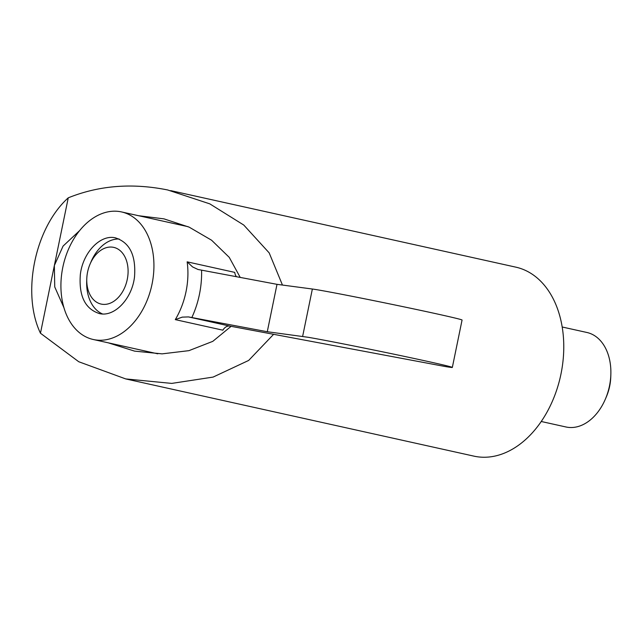 <?xml version="1.0" encoding="UTF-8"?>
<svg xmlns="http://www.w3.org/2000/svg" width="643" height="643" viewBox="0 0 643 643"><rect width="100%" height="100%" fill="white"/><g stroke="black" fill="none" stroke-linecap="round" stroke-linejoin="round"><path stroke-width="0.96" d="M79.595 230.644L63.078 246.084L54.358 265.527L54.735 286.931L63.93 307.7M108.273 342.832L134.588 351.126L162.092 353.859L188.946 350.652L212.785 341.353L231.094 326.331M240.225 277.43L229.238 257.337L211.587 240.217L189.195 227.164L163.957 218.861L138.623 215.718M273.621 334.312L248.664 360.434L213.098 377.087L171.745 383.405L125.715 378.92L78.759 361.744L40.461 333.227L68.254 197.827C99.062 185.433 132.201 182.813 167.67 189.966L209.803 203.863L243.761 225.042L269.176 252.876L282.446 285.05M68.254 197.827C34.851 227.879 21.404 293.304 40.461 333.227M170.7 190.617L515.823 267.15A96.788 67.234 102.5 0 1 560.744 375.126A96.788 67.234 102.5 0 1 475.41 456.442A96.788 67.234 102.5 0 1 473.915 456.136L125.715 378.92M541.237 421.495L565.961 426.976A48.394 33.621 -77.5 0 0 566.708 427.129A48.394 33.621 -77.5 0 0 605.409 399.022A48.394 33.621 -77.5 0 0 610.85 374.483A48.394 33.621 -77.5 0 0 586.914 332.479L562.191 326.998M605.409 399.022L606.413 396.675A38.717 26.893 -77.5 0 0 610.762 377.039L610.85 374.483M90.044 264.144A29.039 20.174 102.5 0 1 108.281 247.234A29.039 20.174 102.5 0 1 113.264 247.282A29.039 20.174 102.5 0 1 127.82 275.943A29.039 20.174 102.5 0 1 106.569 304.219A29.039 20.174 102.5 0 1 101.586 304.163A29.039 20.174 102.5 0 1 86.773 278.869A29.039 20.174 102.5 0 1 90.044 264.144L91.041 261.789A38.717 26.893 102.5 0 1 115.362 239.236A38.717 26.893 102.5 0 1 119.132 238.995M102.51 313.953A38.717 26.893 102.5 0 1 86.692 281.425L86.773 278.869M120.562 211.732A65.329 45.38 -77.5 0 0 62.958 266.62A65.329 45.38 -77.5 0 0 93.283 339.504A65.329 45.38 -77.5 0 0 94.288 339.713A65.329 45.38 -77.5 0 0 151.893 284.825A65.329 45.38 -77.5 0 0 121.567 211.941A65.329 45.38 -77.5 0 0 120.562 211.732M115.21 237.806C129.677 242.331 136.115 255.343 134.516 276.836C132.072 298.706 114.639 317.12 99.641 313.639C85.173 309.114 78.735 296.101 80.335 274.609C82.778 252.739 100.212 234.325 115.21 237.806L115.804 237.926M99.641 313.639L99.046 313.519M236.455 276.723A9.677 6.727 102.5 0 1 236.391 276.635A9.677 6.727 102.5 0 1 234.735 272.383L187.153 261.838L192.578 266.925L198.004 269.481M444.876 366.462L229.832 326.089L188.487 316.919L267.279 331.732L308.093 337.278A77.433 1.262 -168.4 0 1 393.428 354.084A77.433 1.262 -168.4 0 1 452.334 367.434A77.433 1.262 -168.4 0 1 444.876 366.462M188.487 316.919L182.274 317.128L175.29 319.627L222.864 330.18A9.677 6.727 102.5 0 1 226.079 326.845A9.677 6.727 102.5 0 1 229.832 326.089M452.334 367.434L462.068 320.037A77.433 1.262 -168.4 0 0 403.161 306.687A77.433 1.262 -168.4 0 0 317.827 289.872A77.433 1.262 -168.4 0 0 312.361 289.02L277.004 284.335L198.221 269.521M277.004 284.335L267.279 331.732M175.29 319.627A65.329 45.38 -77.5 0 0 187.153 261.838M191.831 317.57A75.014 52.107 -77.5 0 0 201.564 270.173M312.361 289.02L302.628 336.418M157.792 353.811L93.283 339.504M188.15 226.706L121.567 211.941"/></g></svg>
